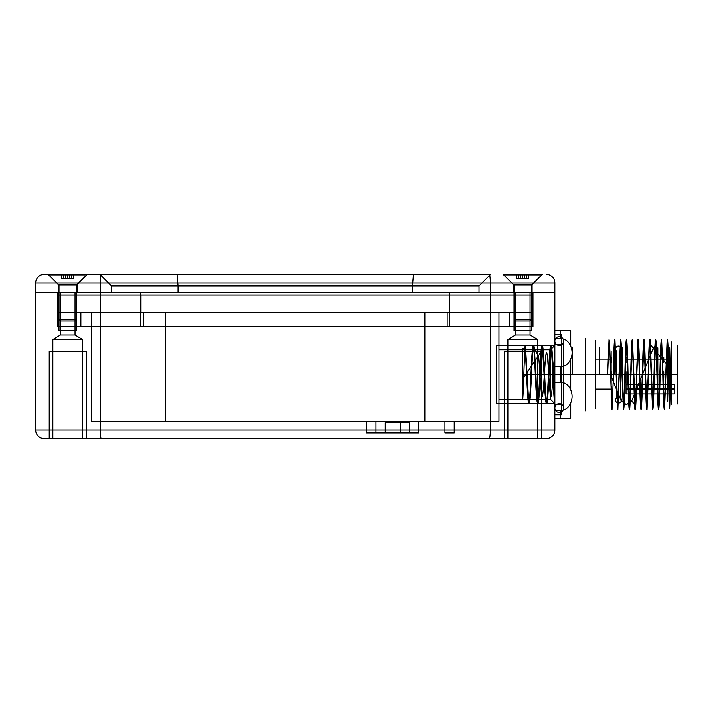 <?xml version="1.0" encoding="UTF-8"?>
<svg xmlns="http://www.w3.org/2000/svg" width="713" height="713" viewBox="0 0 713 713"><rect width="100%" height="100%" fill="white"/><g stroke="black" fill="none" stroke-linecap="round" stroke-linejoin="round"><path stroke-width="1.07" d="M52.842 438.7L82.628 438.7L52.842 438.7L82.628 438.7L52.842 438.7L52.842 339.522L82.628 339.522L52.842 339.522L52.842 438.7M507.87 438.7L537.647 438.7L507.87 438.7L537.647 438.7L507.87 438.7L507.87 339.522L537.647 339.522L507.87 339.522L507.87 438.7M546.096 438.7L489.127 438.7L546.096 438.7A8.752 8.752 0 0 0 554.848 429.948L490.303 429.948L554.848 429.948L554.848 292.856L490.303 292.856L554.848 292.856L554.848 429.948A8.752 8.752 90 0 1 546.096 438.7M44.402 438.7L101.362 438.7L44.402 438.7A8.752 8.752 0 0 1 35.65 429.948L100.194 429.948L35.65 429.948L35.65 292.856L100.194 292.856L35.65 292.856L35.65 429.948A8.752 8.752 -90 0 0 44.402 438.7M82.628 339.522L82.628 438.7L82.628 339.522L75.025 334.958L75.025 292.856L60.445 292.856L75.025 292.856L60.445 292.856L75.025 292.856L75.025 334.958L82.628 339.522M60.445 334.958L52.842 339.522L82.628 339.522L52.842 339.522L60.445 334.958L60.445 292.856L60.445 334.958L75.025 334.958L60.445 334.958M530.053 292.856L515.463 292.856L530.053 292.856L515.463 292.856L530.053 292.856L530.053 334.958L537.647 339.522L537.647 438.7L537.647 339.522L530.053 334.958L515.463 334.958L530.053 334.958L515.463 334.958L530.053 334.958L530.053 292.856M140.835 292.856L140.835 326.688L57.53 326.688L57.53 292.856L57.53 326.688L449.662 326.688L140.835 326.688L140.835 292.856L449.662 292.856L449.662 326.688L532.967 326.688L449.662 326.688L449.662 292.856L140.835 292.856M532.967 292.856L532.967 326.688L532.967 292.856L449.662 292.856L532.967 292.856M80.863 312.57L80.863 326.688L143.34 326.688L80.863 326.688L80.863 312.57L143.34 312.57L143.34 326.688L447.158 326.688L143.34 326.688L143.34 312.57L80.863 312.57M424.85 312.57L165.639 312.57L424.85 312.57L424.85 421.196L165.639 421.196L498.94 421.196L424.85 421.196L424.85 312.57L498.94 312.57L498.94 421.196L498.94 312.57L424.85 312.57M447.158 312.57L447.158 326.688L509.635 326.688L447.158 326.688L447.158 312.57L143.34 312.57L509.635 312.57L509.635 326.688L509.635 312.57L447.158 312.57M165.639 312.57L165.639 421.196L91.558 421.196L165.639 421.196L165.639 312.57L91.558 312.57L91.558 421.196L91.558 312.57L165.639 312.57M498.94 399.316L498.94 349.735L498.94 399.316L550.472 399.316L554.848 403.692L554.848 345.359L554.848 403.692L496.506 403.692L496.506 345.359L496.506 403.692M400.18 432.862L400.18 421.196L444.948 421.196L418.7 421.196L418.7 432.862L385.234 432.862L409.44 432.862L409.44 421.196L409.44 432.862L375.974 432.862L418.7 432.862M385.234 422.657L409.44 422.657L409.44 432.862L409.44 422.657L385.234 422.657L385.234 432.862L385.234 422.657M375.974 421.196L375.974 432.862L366.705 432.862L375.974 432.862L375.974 421.196L366.705 421.196L366.705 432.862L366.705 421.196L375.974 421.196M444.948 421.196L444.948 432.862L454.217 432.862L444.948 432.862L444.948 421.196L454.217 421.196L454.217 432.862L454.217 421.196L444.948 421.196M496.506 345.359L554.848 345.359L550.472 349.735L550.472 399.316L550.472 349.735L498.94 349.735M490.303 292.856L490.303 429.948L100.185 429.948L490.303 429.948L490.303 292.856L100.194 292.856L100.194 429.948L100.194 292.856L554.848 292.856L35.65 292.856L490.303 292.856L490.303 283.052L554.848 283.052L490.303 283.052L490.303 292.856M515.463 334.958L507.87 339.522L537.647 339.522L507.87 339.522L515.463 334.958L515.463 292.856L515.463 334.958M75.025 334.958L60.445 334.958L75.025 334.958M101.362 438.7L489.127 438.7L101.362 438.7A8.752 1.168 -90 0 1 100.194 429.948A8.752 1.168 90 0 0 101.362 438.7M400.18 421.196L418.7 421.196M489.127 438.7A8.752 1.168 -90 0 0 490.303 429.948A8.752 1.168 90 0 1 489.127 438.7M531.506 292.856L531.506 330.77L514.011 330.77L531.506 330.77L514.011 330.77L531.506 330.77L531.506 292.856L514.011 292.856L531.506 292.856M514.011 292.856L514.011 330.77L514.011 292.856M530.053 330.77L515.463 330.77L530.053 330.77M554.848 403.692L554.848 345.359L554.848 403.692M496.506 399.316L496.506 349.735L496.506 399.316M76.487 292.856L76.487 330.77L58.983 330.77L76.487 330.77L58.983 330.77L76.487 330.77L76.487 292.856L58.983 292.856L76.487 292.856M58.983 292.856L58.983 330.77L58.983 292.856M75.025 330.77L60.445 330.77L75.025 330.77M49.215 438.7L49.215 351.188L86.255 351.188L49.215 351.188L86.255 351.188L49.215 351.188L49.215 438.7L86.255 438.7L49.215 438.7M86.255 438.7L86.255 351.188L86.255 438.7M52.842 351.188L82.628 351.188L52.842 351.188M504.234 438.7L504.234 351.188L541.283 351.188L504.234 351.188L541.283 351.188L504.234 351.188L504.234 438.7L541.283 438.7L504.234 438.7M541.283 438.7L541.283 351.188L541.283 438.7M507.87 351.188L537.647 351.188L507.87 351.188M58.983 295.075L58.983 312.57L140.987 312.57L58.983 312.57L58.983 295.075L140.987 295.075L140.987 312.57L531.506 312.57L140.987 312.57L140.987 295.075L58.983 295.075M449.502 295.075L449.502 312.57L449.502 295.075L140.987 295.075L531.506 295.075L531.506 312.57L531.506 295.075L449.502 295.075M87.423 274.3L48.047 274.3L87.423 274.3L48.047 274.3L87.423 274.3L77.066 284.656L58.404 284.656L77.066 284.656L87.423 274.3M542.45 274.3L503.066 274.3L542.45 274.3L503.075 274.3L542.45 274.3L532.094 284.656L513.422 284.656L532.094 284.656L542.45 274.3M490.678 274.3L413.451 274.3L490.678 274.3L479.002 285.975L412.462 285.975L479.002 285.975L490.678 274.3M99.82 274.3L177.038 274.3L99.82 274.3L111.486 285.975L178.027 285.975L111.486 285.975L111.486 292.856L111.486 285.975L99.82 274.3M489.127 274.3L44.402 274.3L489.127 274.3A8.752 1.168 90 0 1 490.303 283.052L35.65 283.052L100.194 283.052L100.194 292.856L100.194 283.052L490.303 283.052A8.752 1.168 -90 0 0 489.127 274.3M58.404 284.656L48.047 274.3L58.404 284.656L58.404 292.856L58.404 284.656M77.066 292.856L77.066 284.656L58.404 284.656L77.066 284.656L77.066 292.856L58.404 292.856L77.066 292.856M532.094 292.856L513.422 292.856L532.094 292.856L513.422 292.856L532.094 292.856L532.094 284.656L513.422 284.656L532.094 284.656L532.094 292.856M177.038 274.3L178.027 285.975L412.462 285.975L178.027 285.975L177.038 274.3L413.451 274.3L412.462 285.975L413.451 274.3L177.038 274.3M111.486 292.856L178.027 292.856L178.027 285.975L178.027 292.856L111.486 292.856M412.462 292.856L412.462 285.975L412.462 292.856L479.002 292.856L479.002 285.975L479.002 292.856L178.027 292.856L412.462 292.856M513.422 292.856L513.422 284.656L503.066 274.3L513.422 284.656L513.422 292.856M35.65 283.052L35.65 292.856L35.65 283.052A8.752 8.752 -90 0 1 44.402 274.3A8.752 8.752 0 0 0 35.65 283.052M554.848 283.052L554.848 292.856L554.848 283.052A8.752 8.752 0 0 0 546.096 274.3A8.752 8.752 90 0 1 554.848 283.052M101.362 274.3A8.752 1.168 90 0 0 100.194 283.052A8.752 1.168 -90 0 1 101.362 274.3M531.497 319.228L529.75 320.975L531.497 319.228L531.497 285.12L514.02 285.12L531.497 285.12L531.497 319.228M514.02 319.228L515.766 320.975L529.75 320.975L515.766 320.975L529.75 320.975L515.766 320.975L514.02 319.228L531.497 319.228L514.02 319.228L531.497 319.228L514.02 319.228L514.02 285.12L514.02 319.228M540.864 275.824L531.497 285.12L514.02 285.12L531.497 285.12L540.864 275.824A0.891 0.891 0 0 0 540.231 274.3A0.891 0.891 0 0 1 540.864 275.824M504.652 275.824L514.02 285.12L504.652 275.824L540.864 275.824L504.652 275.824A0.891 0.891 0 0 1 505.285 274.3L540.231 274.3L505.285 274.3A0.891 0.891 0 0 0 504.652 275.824M522.763 274.3L516.729 274.3L528.788 274.3L522.763 274.3L522.763 278.453L520.748 278.453L524.768 278.453L516.729 278.453L528.788 278.453L522.763 278.453L522.763 274.3L520.748 274.3L520.748 278.453L516.729 278.453L520.748 278.453L520.748 274.3L516.729 274.3L516.729 278.453L518.734 278.453L516.729 278.453L516.729 274.3L518.734 274.3L518.734 278.453L518.734 274.3L524.768 274.3L524.768 278.453L528.788 278.453L524.768 278.453L524.768 274.3L528.788 274.3L528.788 278.453L526.782 278.453L528.788 278.453L528.788 274.3L526.782 274.3L526.782 278.453L526.782 274.3L528.788 274.3L522.763 274.3L522.763 278.453L522.763 274.3M524.768 274.3L524.768 278.453L524.768 274.3M528.788 274.3L528.788 278.453L528.788 274.3M520.748 274.3L520.748 278.453L520.748 274.3M516.729 274.3L516.729 278.453L516.729 274.3M76.478 319.228L74.731 320.975L76.478 319.228L76.478 285.12L58.992 285.12L76.478 285.12L76.478 319.228M58.992 319.228L60.739 320.975L74.731 320.975L60.739 320.975L74.731 320.975L60.739 320.975L58.992 319.228L76.478 319.228L58.992 319.228L76.478 319.228L58.992 319.228L58.992 285.12L58.992 319.228M85.836 275.824L76.478 285.12L58.992 285.12L76.478 285.12L85.836 275.824A0.891 0.891 0 0 0 85.212 274.3A0.891 0.891 0 0 1 85.836 275.824M49.634 275.824L58.992 285.12L49.634 275.824L85.836 275.824L49.634 275.824A0.891 0.891 0 0 1 50.258 274.3L85.212 274.3L50.258 274.3A0.891 0.891 0 0 0 49.634 275.824M67.735 274.3L61.701 274.3L73.769 274.3L67.735 274.3L67.735 278.453L65.721 278.453L69.749 278.453L61.701 278.453L73.769 278.453L67.735 278.453L67.735 274.3L65.721 274.3L65.721 278.453L61.701 278.453L65.721 278.453L65.721 274.3L61.701 274.3L61.701 278.453L63.715 278.453L61.701 278.453L61.701 274.3L63.715 274.3L63.715 278.453L63.715 274.3L69.749 274.3L69.749 278.453L73.769 278.453L69.749 278.453L69.749 274.3L73.769 274.3L73.769 278.453L71.755 278.453L73.769 278.453L73.769 274.3L71.755 274.3L71.755 278.453L71.755 274.3L73.769 274.3L67.735 274.3L67.735 278.453L67.735 274.3M69.749 274.3L69.749 278.453L69.749 274.3M73.769 274.3L73.769 278.453L73.769 274.3M65.721 274.3L65.721 278.453L65.721 274.3M61.701 274.3L61.701 278.453L61.701 274.3M522.763 374.53L566.514 374.53C566.514 351.946 566.514 351.946 566.514 374.53C566.514 397.105 566.514 397.105 566.514 374.53L522.763 374.53C522.763 351.946 522.763 351.946 522.763 374.53C522.763 397.105 522.763 397.105 522.763 374.53M572.343 374.53L566.514 374.53L572.343 374.53C572.343 344.539 572.343 344.539 572.343 374.53C572.343 404.512 572.343 404.512 572.343 374.53L669.186 374.53L669.186 347.365L669.186 401.686L669.186 374.53L671.512 374.53L572.343 374.53L572.343 347.365L572.343 374.53M671.521 369.806L671.512 401.758L671.512 369.806M671.512 369.797L653.188 348.372L631.798 400.679L626.451 404.726L621.103 400.679L610.408 374.53L607.636 374.53L613.18 374.53C613.697 351.865 614.205 340.244 614.713 339.646L617.556 409.529L620.47 339.522L623.385 409.529L624.846 374.53C625.363 351.892 625.871 340.261 626.379 339.646L627.761 374.53C628.278 397.088 628.786 408.718 629.303 409.405L630.684 374.53C631.192 351.883 631.709 340.253 632.217 339.655L634.57 404.841C635.221 418.691 635.862 400.608 636.513 374.53L637.975 339.522L639.427 374.53C639.944 397.177 640.452 408.799 640.969 409.405L642.351 374.53C642.859 351.999 643.367 340.368 643.884 339.638L645.265 374.53C645.782 397.194 646.29 408.816 646.807 409.396L648.179 374.53C648.696 351.848 649.204 340.226 649.721 339.646L652.555 409.529L654.017 374.53C654.668 348.443 655.309 330.36 655.96 344.21L653.188 348.372L650.416 344.21C649.766 330.36 649.124 348.443 648.474 374.53L647.012 409.529L645.559 374.53C645.042 351.874 644.534 340.253 644.017 339.646L642.636 374.53C642.128 397.052 641.62 408.683 641.103 409.414L639.721 374.53C639.213 351.857 638.696 340.235 638.188 339.655L636.807 374.53C636.29 397.203 635.782 408.825 635.274 409.405L632.431 339.522L630.969 374.53C630.319 400.608 629.677 418.691 629.026 404.841L628.055 374.53C627.547 351.999 627.039 340.368 626.522 339.638L625.141 374.53C624.624 397.168 624.116 408.79 623.599 409.405L622.226 374.53C621.709 351.857 621.201 340.235 620.684 339.646L617.841 409.529L614.927 339.522L612.012 409.529L610.551 374.53C610.043 351.901 609.535 340.279 609.018 339.646L607.636 374.53L595.676 374.53L595.676 408.647L595.676 340.404L595.676 374.53L570.73 374.53L570.73 389.904C568.591 385.02 565.24 382.498 560.676 382.337C565.24 382.498 568.591 385.02 570.73 389.904C572.53 394.236 572.53 398.567 570.73 402.898C568.591 407.783 565.24 410.305 560.676 410.465C565.24 410.305 568.591 407.783 570.73 402.898C572.53 398.567 572.53 394.236 570.73 389.904L570.73 359.147C572.53 354.816 572.53 350.484 570.73 346.153C572.53 350.484 572.53 354.816 570.73 359.147C568.591 364.031 565.24 366.553 560.676 366.714C565.24 366.553 568.591 364.031 570.73 359.147L570.73 374.53L585.623 374.53L585.623 338.185L585.623 410.875L585.623 374.53L610.551 374.53M671.512 343.381C671.022 333.978 670.532 372.275 670.051 395.555C669.56 420.875 669.079 406.16 668.598 374.53L668.598 363.71L671.512 401.758M655.96 344.21L656.931 374.53C657.439 397.052 657.956 408.683 658.464 409.414L659.846 374.53C660.363 351.883 660.871 340.253 661.388 339.646L662.769 374.53C663.277 397.194 663.794 408.825 664.302 409.405L667.145 339.522L668.598 374.53M668.598 363.71C668.161 346.313 667.725 338.399 667.288 339.958L664.516 409.529L661.602 339.522L660.14 374.53C659.632 397.159 659.115 408.79 658.607 409.405L657.226 374.53C656.718 351.972 656.201 340.342 655.693 339.646L654.311 374.53C653.794 397.177 653.286 408.799 652.769 409.405L650.416 344.21M613.474 374.53L610.408 374.53M665.978 374.53L663.75 374.53C663.75 364.824 663.75 384.227 663.75 374.53L626.014 374.53L663.75 374.53C663.75 384.227 663.75 364.824 663.75 374.53L626.014 374.53L677.35 374.53L677.35 350.921L677.35 398.13L677.35 345.092L677.35 403.959L677.35 374.53L626.014 374.53L626.014 393.941L626.014 374.53C626.014 343.425 626.014 343.425 626.014 374.53C626.014 384.227 626.014 364.824 626.014 374.53C626.014 384.227 626.014 364.824 626.014 374.53L665.684 374.53M622.226 374.53L677.35 374.53L671.512 374.53L671.512 345.092L671.512 404.717L671.512 374.53L667.725 374.53L667.725 401.259L667.725 347.792L667.725 374.53L657.805 374.53L657.805 347.792L657.805 401.259L657.805 374.53L622.226 374.53L622.226 347.792L622.226 374.53C622.226 344.914 622.226 344.914 622.226 374.53C622.226 404.137 622.226 404.137 622.226 374.53L621.932 374.53M634.57 404.841L631.798 400.679L629.026 404.841M570.73 330.77C572.53 330.77 572.53 330.77 570.73 330.77L560.676 330.77L570.73 330.77L570.73 346.153C568.591 341.269 565.24 338.746 560.676 338.586C565.24 338.746 568.591 341.269 570.73 346.153L570.73 330.77M554.848 418.281L570.73 418.281L560.676 418.281L560.676 410.465L560.676 418.281L554.848 418.281L554.848 410.465L560.676 410.465L554.848 410.465L554.848 418.281M554.848 330.77L560.676 330.77L560.676 338.586L560.676 330.77L554.848 330.77L554.848 338.586L560.676 338.586L554.848 338.586L554.848 330.77M554.848 382.337L560.676 382.337L560.676 366.714L560.676 382.337L554.848 382.337L554.848 410.465L554.848 366.714L560.676 366.714L554.848 366.714L554.848 338.586L554.848 382.337M570.73 418.281C572.53 418.281 572.53 418.281 570.73 418.281L570.73 402.898L570.73 418.281M554.848 404.28L554.848 344.771L554.848 404.28L561.265 404.28M554.848 334.272L554.848 414.779L554.848 334.272L561.265 334.272L561.265 414.779L561.265 334.272M534.429 349.522C533.458 337.962 532.477 353.238 531.506 374.53L530.927 374.53C531.684 355.974 532.451 346.375 533.226 345.743C533.921 348.505 534.616 358.104 535.303 374.53C536.06 393.13 536.836 402.72 537.602 403.3C538.297 400.483 538.992 390.893 539.679 374.53C540.641 353.238 541.63 337.962 542.593 349.522L544.055 374.53C544.821 393.273 545.597 402.863 546.363 403.291C547.049 400.501 547.736 390.911 548.431 374.53C549.456 351.616 550.489 336.759 551.514 351.5C552.628 365.591 553.734 401.98 554.848 403.246L554.848 399.53C553.832 389.289 552.825 356.946 551.809 348.399C550.873 338.942 549.946 354.183 549.01 374.53C548.235 393.273 547.468 402.872 546.702 403.3C546.015 400.608 545.329 391.018 544.634 374.53C543.859 355.814 543.092 346.224 542.335 345.743C541.648 348.399 540.953 357.997 540.258 374.53C539.491 393.121 538.725 402.72 537.958 403.317C537.272 400.644 536.577 391.045 535.882 374.53L534.429 349.522L538.511 355.644C539.875 367.079 541.229 404.405 542.593 395.26C543.957 388.772 545.311 348.809 546.675 352.846C548.039 354.094 549.402 394.957 550.757 396.214C552.12 400.243 553.484 360.279 554.848 353.791M530.927 374.53C530.053 396.383 529.18 405.537 528.297 401.989C527.424 396.838 526.55 372.4 525.677 357.552L525.677 349.522L528.476 398.237C529.483 411.927 530.499 396.927 531.506 374.53M535.882 374.53L535.303 374.53M540.258 374.53L539.679 374.53M549.01 374.53L548.431 374.53M544.634 374.53L544.055 374.53M522.763 379.058L522.763 348.612L522.763 398.808L522.763 379.058L542.593 349.522M522.763 398.808C523.743 388.585 524.715 329.718 525.677 349.522M522.763 348.612C523.734 348.14 524.715 351.117 525.677 357.552M554.848 344.771L561.265 344.771L561.265 404.28L561.265 344.771M554.848 414.779L561.265 414.779M554.848 403.246L554.848 399.53M554.848 341.019L554.848 408.032L554.848 341.019A4.376 4.367 180 0 1 561.407 337.231A4.376 4.367 180 0 1 561.407 344.807A4.376 4.367 180 0 1 554.848 341.019M554.848 408.032A4.376 4.367 -0 0 0 561.407 411.82A4.376 4.367 -0 0 0 561.407 404.244A4.376 4.367 -0 0 0 554.848 408.032M563.591 341.019L563.591 408.032L563.591 341.019M595.391 374.53L595.391 350.092L595.391 374.53L611.139 374.53L611.139 398.13L611.139 350.921L611.139 374.53C611.139 388.113 611.139 360.938 611.139 374.53C611.139 388.113 611.139 360.938 611.139 374.53L595.391 374.53L611.139 374.53L595.391 374.53L595.391 350.921L595.391 374.53C595.391 388.113 595.391 360.938 595.391 374.53C595.391 388.113 595.391 360.938 595.391 374.53C595.391 384.227 595.391 364.824 595.391 374.53C595.391 384.227 595.391 364.824 595.391 374.53L611.718 374.53C611.718 384.227 611.718 364.824 611.718 374.53C611.718 384.227 611.718 364.824 611.718 374.53L595.391 374.53M611.139 389.111C611.139 402.693 611.139 375.528 611.139 389.111L595.391 389.111C595.391 402.693 595.391 375.528 595.391 389.111C595.391 398.817 595.391 379.405 595.391 389.111L611.718 389.111C611.718 398.817 611.718 379.405 611.718 389.111L611.139 389.111M611.139 359.94C611.139 373.532 611.139 346.358 611.139 359.94L595.391 359.94C595.391 373.532 595.391 346.358 595.391 359.94C595.391 369.646 595.391 350.235 595.391 359.94L611.718 359.94C611.718 369.646 611.718 350.235 611.718 359.94L611.139 359.94M599.473 374.53L599.473 347.792L599.473 374.53L614.642 374.53L599.473 374.53M614.642 374.53L614.642 347.792L614.642 374.53C614.642 344.914 614.642 344.914 614.642 374.53C614.642 404.137 614.642 404.137 614.642 374.53L616.665 374.53L614.642 374.53M626.014 389.111C626.014 398.817 626.014 379.405 626.014 389.111L663.75 389.111C663.75 379.405 663.75 398.817 663.75 389.111L626.014 389.111M626.014 359.94C626.014 369.646 626.014 350.235 626.014 359.94L663.75 359.94C663.75 350.235 663.75 369.646 663.75 359.94L626.014 359.94M665.978 359.94L663.75 359.94L665.978 359.94M665.978 389.111L663.75 389.111L665.978 389.111M626.014 393.941L674.436 393.941L674.436 384.218L674.436 393.941M626.014 384.218L674.436 384.218M626.014 388.986L674.436 388.986M626.014 389.173L674.436 389.173M620.31 397.863L620.31 351.188L620.31 397.863A2.914 2.914 0 0 1 620.622 402.123A2.914 2.914 0 0 1 616.353 402.123A2.914 2.914 0 0 1 616.665 397.863L616.665 351.188L616.665 397.863M616.665 351.188A2.914 2.914 0 0 1 616.353 346.928A2.914 2.914 0 0 1 620.622 346.928A2.914 2.914 0 0 1 620.31 351.188"/></g></svg>
